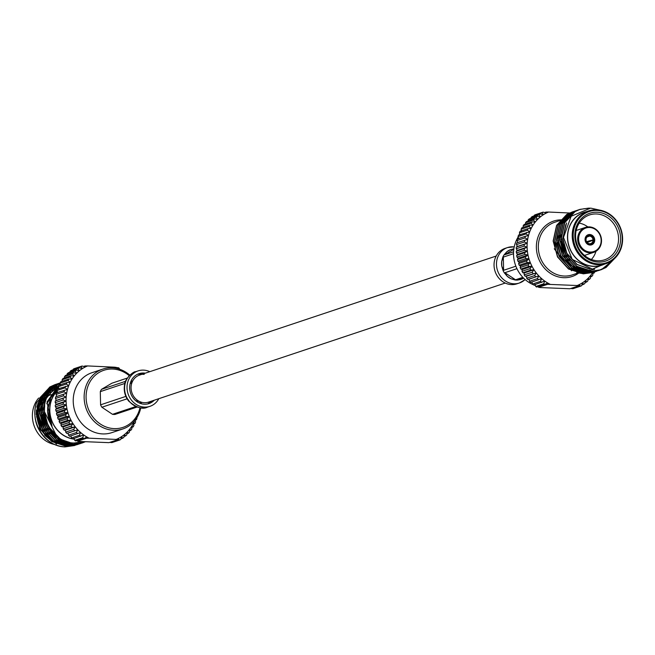 <?xml version="1.0" encoding="UTF-8"?>
<svg xmlns="http://www.w3.org/2000/svg" width="655" height="655" viewBox="0 0 655 655"><rect width="100%" height="100%" fill="white"/><g stroke="black" fill="none" stroke-linecap="round" stroke-linejoin="round"><path stroke-width="0.98" d="M505.21 283.058L148.513 402.129A14.238 12.781 -108.5 0 1 144.297 402.71A14.238 12.781 -108.5 0 1 131.303 390.372A14.238 12.781 -108.5 0 1 139.49 375.118L496.187 256.04M136.019 400.991A9.203 8.253 71.5 0 0 136.052 400.975A9.203 8.253 71.5 0 0 137.493 400.32M129.24 375.7A30.105 27.011 71.5 0 0 112.791 369.052A30.105 27.011 71.5 0 0 86.083 397.569A30.105 27.011 71.5 0 0 114.044 428.616A30.105 27.011 71.5 0 0 139.965 407.819M140.759 407.918A31.563 28.321 -108.5 0 1 122.804 428.976A31.563 28.321 -108.5 0 1 113.462 430.261A31.563 28.321 -108.5 0 1 84.651 402.915A31.563 28.321 -108.5 0 1 102.81 369.092A31.563 28.321 -108.5 0 1 112.152 367.807A31.563 28.321 -108.5 0 1 129.886 375.2M132.22 381.98A10.374 9.309 71.5 0 0 130.599 382.201M102.81 369.092L91.888 372.736A31.563 28.321 71.5 0 0 73.737 406.558A31.563 28.321 71.5 0 0 102.54 433.913A31.563 28.321 71.5 0 0 111.882 432.619L122.804 428.976M54.971 390.012A27.747 24.898 71.5 0 0 52.064 390.323M38.637 398.052A27.747 24.898 71.5 0 0 34.044 425.586A27.747 24.898 71.5 0 0 54.545 444.475M42.6 395.235L37.613 404.037M36.885 406.468L39.734 429.197L56.559 444.115M49.755 387.04L36.516 402.841A31.989 28.697 71.5 0 0 37.695 427.166C43.558 439.317 52.605 445.899 64.845 446.915L74.498 445.547M57.141 390.847A27.895 25.029 71.5 0 0 51.205 419.347A27.895 25.029 71.5 0 0 72.787 438.948A27.895 25.029 71.5 0 0 74.252 439.145M60.121 383.257L47.021 401.957L52.032 426.307C48.388 419.871 47.004 413.051 47.889 405.854L58.434 386.917M83.382 441.634L74.277 443.001C54.209 443.247 38.342 417.325 46.497 398.142A31.989 28.697 -108.5 0 1 60.104 383.134M74.187 438.997A27.747 24.898 -108.5 0 1 73.082 438.85M72.541 438.76A27.747 24.898 -108.5 0 1 51.295 419.208A27.747 24.898 -108.5 0 1 57.19 391.01M53.325 440.987A27.747 24.898 -108.5 0 1 39.087 403.3M39.619 402.104A27.747 24.898 -108.5 0 1 43.05 396.725M43.476 396.226A27.747 24.898 -108.5 0 1 46.153 393.639M68.849 379.032L72.034 379.04L70.101 377.051L62.151 379.712A41.625 37.351 71.5 0 1 63.077 378.418L71.027 375.757L74.187 376.019L72.468 373.948A41.625 37.351 -108.5 0 1 73.516 372.769L76.627 373.268L75.129 371.139A41.625 37.351 -108.5 0 1 76.283 370.091L79.329 370.82L78.051 368.65L70.101 371.303A41.625 37.351 71.5 0 1 71.354 370.402L79.304 367.742L82.252 368.7L81.212 366.522A41.625 37.351 -108.5 0 1 82.072 366.03L85.387 366.931A39.439 35.386 71.5 0 0 82.252 368.7A39.439 35.386 71.5 0 0 79.329 370.82A39.439 35.386 71.5 0 0 76.627 373.268A39.439 35.386 71.5 0 0 74.187 376.019A39.439 35.386 71.5 0 0 72.034 379.04A39.439 35.386 71.5 0 0 70.191 382.299L68.055 380.424A41.625 37.351 -108.5 0 1 68.849 379.032L60.89 381.685A41.625 37.351 71.5 0 0 60.104 383.085L58.049 384.198L46.497 398.142M82.62 442.837L72.869 444.229L58.131 439.366L47.127 427.338L42.772 411.381L46.194 395.784L56.445 384.739L60.194 382.913L56.641 384.673L46.39 395.718L42.968 411.315L47.324 427.273L58.328 439.3L73.065 444.164L82.62 442.837L85.396 441.724M60.219 382.872L55.036 385.206L44.786 396.25L41.363 411.848L45.719 427.805L56.723 439.841L71.46 444.704L81.719 443.124M59.859 382.987L54.84 385.271L44.589 396.324L41.159 411.921L45.514 427.879L56.527 439.906L71.264 444.77L80.917 443.402M59.056 383.265L53.432 385.746L43.181 396.791L39.758 412.388L44.114 428.345L55.118 440.373L69.856 445.236L80.115 443.664M58.254 383.527L53.235 385.811L42.984 396.856L39.554 412.453L43.91 428.411L54.922 440.438L69.659 445.302L79.312 443.934M57.452 383.805L51.827 386.278L41.576 397.323L38.154 412.92L42.51 428.878L53.514 440.905L68.251 445.777L78.51 444.196M56.649 384.059L51.63 386.344L41.38 397.389L37.949 412.994L42.305 428.943L53.309 440.979L68.055 445.842L78.404 444.229M55.847 384.338L50.222 386.818L39.971 397.863L36.541 413.461L40.897 429.418L51.909 441.445L66.646 446.309L76.897 444.729M55.045 384.6L50.026 386.884L39.775 397.929L36.344 413.526L40.7 429.483L51.704 441.511L66.45 446.374L76.799 444.761M82.424 442.903L85.346 441.724M81.818 443.091L84.921 441.707M80.213 443.623L80.901 443.353M80.999 443.32L84.331 441.675M76.995 444.696L77.691 444.426M77.789 444.393L78.477 444.098M78.567 444.057L79.247 443.746M79.345 443.697L82.424 441.937M36.516 402.841C29.401 421.763 45.244 446.972 65.041 446.849L75.292 445.269M73.859 438.179L74.752 440.348A41.625 37.351 71.5 0 0 75.628 440.93L83.578 438.277A41.625 37.351 -108.5 0 1 82.702 437.696L83.643 434.912A39.439 35.386 71.5 0 0 86.853 436.983A39.439 35.386 71.5 0 0 89.121 438.179L116.164 439.431A39.439 35.386 71.5 0 0 118.383 438.432A39.439 35.386 71.5 0 0 121.519 436.664L120.733 439.456A41.625 37.351 -108.5 0 1 119.873 439.947L111.915 442.6L110.048 442.297M74.752 440.348L82.702 437.696M117.147 368.511A39.439 35.386 71.5 0 0 116.918 368.38L118.358 367.701A41.625 37.351 -108.5 0 1 119.235 368.274L119.628 369.232M82.072 366.03L74.113 368.683A41.625 37.351 71.5 0 0 73.254 369.174L73.073 369.829M81.212 366.522L73.254 369.174M116.164 439.431L117.941 439.661L108.959 442.657L79.337 441.445L77.56 441.208L77.069 440.25M83.578 438.277L75.628 440.93M89.121 438.179L86.542 438.211L86.853 436.983L84.651 438.252M119.873 439.947L119.185 439.841L118.383 438.432L117.941 439.661M114.65 367.185L116.426 367.414L116.918 368.38A39.439 35.386 71.5 0 0 114.65 367.185L87.606 365.932A39.439 35.386 71.5 0 0 85.387 366.931L85.027 365.965L87.606 365.932M126.955 433.7L128.429 433.209L127.144 432.095L126.808 434.838A41.625 37.351 -108.5 0 1 125.654 435.886L124.45 434.543L123.885 437.319A41.625 37.351 -108.5 0 1 122.632 438.228L121.519 436.664A39.439 35.386 71.5 0 0 124.45 434.543A39.439 35.386 71.5 0 0 127.144 432.095A39.439 35.386 71.5 0 0 129.584 429.344A39.439 35.386 71.5 0 0 131.737 426.323A39.439 35.386 71.5 0 0 133.587 423.056A39.439 35.386 71.5 0 0 134.611 420.829M55.438 398.51L56.404 400.361L55.266 400.975L66.188 397.094L63.396 395.857L55.438 398.51A41.625 37.351 71.5 0 1 55.642 396.856L66.654 393.213L64.002 391.788L56.052 394.441A41.625 37.351 71.5 0 1 56.404 392.82L67.481 389.422L64.984 387.834L57.034 390.486A41.625 37.351 71.5 0 1 57.542 388.923L68.669 385.779L66.343 384.035L58.393 386.687A41.625 37.351 71.5 0 1 59.04 385.197L66.998 382.545L70.191 382.299A39.439 35.386 71.5 0 0 68.669 385.779A39.439 35.386 71.5 0 0 67.481 389.422A39.439 35.386 71.5 0 0 66.654 393.213A39.439 35.386 71.5 0 0 66.188 397.094A39.439 35.386 71.5 0 0 66.09 401.032A39.439 35.386 71.5 0 0 66.352 404.986A39.439 35.386 71.5 0 0 66.982 408.916A39.439 35.386 71.5 0 0 67.973 412.781A39.439 35.386 71.5 0 0 69.307 416.547A39.439 35.386 71.5 0 0 70.977 420.166A39.439 35.386 71.5 0 0 72.967 423.613A39.439 35.386 71.5 0 0 75.251 426.839A39.439 35.386 71.5 0 0 77.814 429.819A39.439 35.386 71.5 0 0 80.622 432.521A39.439 35.386 71.5 0 0 83.643 434.912L72.787 438.948A41.625 37.351 71.5 0 1 71.493 437.925L79.443 435.272L80.622 432.521L69.659 436.32A41.625 37.351 71.5 0 1 68.464 435.166L76.414 432.513L77.814 429.819L66.777 433.381L68.03 433.086L68.464 435.166M83.938 366.333L85.027 365.965M116.688 367.93L117.671 367.594M119.185 439.841L110.851 442.624M86.542 438.211L77.56 441.208M80.737 436.296A41.625 37.351 -108.5 0 1 79.443 435.272M72.107 427.502L64.157 430.155L65.467 430.106L65.68 432.103L73.63 429.451L75.251 426.839L72.107 427.502A41.625 37.351 -108.5 0 1 71.133 426.118L72.967 423.613L69.79 424.022L61.832 426.675L63.183 426.88L63.183 428.771L71.133 426.118M63.183 428.771A41.625 37.351 71.5 0 0 64.157 430.155M69.79 424.022A41.625 37.351 -108.5 0 1 68.939 422.549L70.977 420.166L67.784 420.33L59.834 422.983L61.193 423.433L60.98 425.201L68.939 422.549M60.98 425.201A41.625 37.351 71.5 0 0 61.832 426.675M77.617 433.667A41.625 37.351 -108.5 0 1 76.414 432.513M65.68 432.103A41.625 37.351 71.5 0 0 66.777 433.381M74.727 430.728A41.625 37.351 -108.5 0 1 73.63 429.451M67.784 420.33A41.625 37.351 -108.5 0 1 67.072 418.774L69.307 416.547L66.122 416.457L58.172 419.11L59.523 419.814L59.122 421.435L67.072 418.774M59.122 421.435A41.625 37.351 71.5 0 0 59.834 422.983M66.122 416.457A41.625 37.351 -108.5 0 1 65.549 414.844L67.973 412.781L64.82 412.445L56.87 415.098L58.189 416.048L57.599 417.497L65.549 414.844M57.599 417.497A41.625 37.351 71.5 0 0 58.172 419.11M64.82 412.445A41.625 37.351 -108.5 0 1 64.395 410.791L66.982 408.916L63.887 408.343L55.937 410.996L57.198 412.183L56.445 413.444L64.395 410.791M56.445 413.444A41.625 37.351 71.5 0 0 56.87 415.098M63.887 408.343A41.625 37.351 -108.5 0 1 63.617 406.657L66.352 404.986L63.338 404.176L55.388 406.829L56.567 408.253L55.667 409.31L63.617 406.657M55.667 409.31A41.625 37.351 71.5 0 0 55.937 410.996M124.073 436.418L125.654 435.886M120.913 438.801L122.632 438.228M131.778 427.379L133.096 426.945L131.737 426.323L131.835 428.919A41.625 37.351 -108.5 0 1 130.91 430.212L129.584 429.344L129.469 432.03A41.625 37.351 -108.5 0 1 128.429 433.209M129.526 430.679L130.91 430.212M133.685 423.85L134.946 423.425L133.587 423.056L133.882 425.545A41.625 37.351 -108.5 0 1 133.096 426.945M135.217 420.109L136.445 419.699L135.11 419.585L135.593 421.943A41.625 37.351 -108.5 0 1 134.946 423.425M136.838 417.751L136.952 418.144A41.625 37.351 -108.5 0 1 136.445 419.699M72.468 373.948L64.517 376.6L64.46 377.951M64.517 376.6A41.625 37.351 71.5 0 1 65.557 375.421L73.516 372.769M75.129 371.139L67.178 373.792L67.031 374.93M67.178 373.792A41.625 37.351 71.5 0 1 68.333 372.744L76.283 370.091M70.101 377.051A41.625 37.351 -108.5 0 1 71.027 375.757M68.055 380.424L60.104 383.085L60.399 385.574M78.051 368.65A41.625 37.351 -108.5 0 1 79.304 367.742M66.343 384.035A41.625 37.351 -108.5 0 1 66.998 382.545M64.984 387.834A41.625 37.351 -108.5 0 1 65.492 386.27M64.002 391.788A41.625 37.351 -108.5 0 1 64.354 390.167M63.396 395.857A41.625 37.351 -108.5 0 1 63.592 394.195M63.338 404.176A41.625 37.351 -108.5 0 1 63.224 402.481L66.09 401.032L63.167 400L55.216 402.661L56.297 404.299L55.274 405.142L63.224 402.481M55.274 405.142A41.625 37.351 71.5 0 0 55.388 406.829M70.83 435.788L71.493 437.925M62.151 379.712L62.209 381.243M70.101 371.303L69.913 372.212M58.393 386.687L58.876 389.045M57.034 390.486L57.697 392.689M56.052 394.441L56.87 396.48M36.557 416.482L41.2 430.351M45.506 435.919L50.591 440.135L58.549 443.738M58.516 386.376L54.946 387.293M53.088 388.03L51.229 388.947M50.934 389.111L48.503 390.707M48.102 391.019L44.507 394.474M43.869 395.26L38.26 409.007M38.162 415.95L42.804 429.819M54.39 387.604L56.739 386.696M58.344 386.163L53.759 388.268M51.311 389.946L47.717 393.401M47.078 394.187L41.478 407.934M41.371 414.877L46.014 428.747M42.976 414.337L47.618 428.214M51.925 433.774L57.018 437.99L69.307 442.379M58.541 386.335L50.157 393.278M44.458 409.702L44.45 411.692L56.608 436.017M58.41 386.761L46.726 403.775M40.569 398.003L37.171 405.944M36.426 409.973L36.238 414.435L45.056 435.706M53.12 387.989L51.311 388.865M51.024 389.021L48.675 390.511M48.29 390.798L44.884 393.901M44.278 394.588L38.776 405.404M38.031 409.44L37.851 413.894L46.661 435.166M52.629 388.489L50.288 389.971M49.895 390.257L46.489 393.36M45.883 394.048L40.381 404.872M39.644 408.9L39.456 413.362L48.265 434.633M58.156 386.221L53.857 388.161M51.499 389.725L48.093 392.828M47.487 393.516L41.986 404.331M41.249 408.368L41.06 412.822L49.87 434.101M42.853 407.836L42.665 412.29L51.475 433.561M54.553 436.394L56.829 438.056L69.897 442.502M58.549 386.303L50.509 392.681M44.696 405.642L44.27 411.758L48.29 426.446L59.564 438.22M58.393 386.72L47.045 401.834M51.368 394.973L47.479 410.685L52.032 426.307M37.466 408.785A23.654 21.222 -108.5 0 1 38.457 406.092M49.076 395.432A23.654 21.222 -108.5 0 1 51.589 394.572M55.266 400.975A41.625 37.351 71.5 0 0 55.216 402.661M63.167 400A41.625 37.351 -108.5 0 1 63.216 398.314M137.141 401.81A10.374 9.309 71.5 0 0 138.573 401.007L138.557 401.016M131.77 383.183A9.203 8.253 71.5 0 0 130.222 383.519A9.203 8.253 71.5 0 0 130.189 383.535M66.09 401.032L56.297 404.299M66.352 404.986L56.567 408.253M66.188 397.094L56.404 400.361M66.982 408.916L57.198 412.183M67.973 412.781L58.189 416.048M69.307 416.547L59.523 419.814M70.977 420.166L61.193 423.433M77.814 429.819L68.03 433.086M72.967 423.613L63.183 426.88M75.251 426.839L65.467 430.106M145.254 373.194A15.769 14.148 71.5 0 0 143.674 373.023A15.769 14.148 71.5 0 0 139.007 373.669A15.769 14.148 71.5 0 0 129.936 390.56A15.769 14.148 71.5 0 0 144.329 404.217A15.769 14.148 71.5 0 0 148.996 403.578A15.769 14.148 71.5 0 0 154.269 400.205M144.215 374.365L137.771 374.152M149.79 371.68A18.692 16.768 71.5 0 0 143.617 370.132A18.692 16.768 71.5 0 0 138.082 370.894A18.692 16.768 71.5 0 0 127.332 390.92A18.692 16.768 71.5 0 0 144.387 407.107A18.692 16.768 71.5 0 0 149.921 406.346A18.692 16.768 71.5 0 0 158.813 398.69M141.939 407.926A18.692 16.768 71.5 0 0 147.473 407.164A18.692 16.768 71.5 0 0 147.481 407.164C142.536 409.686 136.24 407.631 128.593 400.999L129.002 400.975A18.692 16.768 71.5 0 0 141.939 407.926M128.339 399.771L129.002 400.975A18.692 16.768 71.5 0 1 135.626 371.712A18.692 16.768 71.5 0 0 135.626 371.712A18.692 16.768 71.5 0 0 135.626 371.712A18.692 16.768 71.5 0 0 129.002 400.975M137.001 407.082L114.985 414.435A15.777 14.156 -108.5 0 1 113.741 414.435A15.777 14.156 -108.5 0 1 112.504 414.32L101.869 407.238A15.777 14.156 -108.5 0 1 100.583 404.831L100.305 391.633A15.777 14.156 -108.5 0 1 101.492 389.348L111.849 383.224L127.569 377.976M101.869 407.238L127.013 398.846L127.815 399.378M125.695 395.178L125.719 396.439L100.583 404.831M135.7 406.575L112.504 414.32M125.596 381.3L101.492 389.348M100.305 391.633L124.892 383.421M147.719 403.93L151.755 401.048M598.244 262.082A25.193 22.606 -108.5 0 1 574.844 236.103A25.193 22.606 -108.5 0 1 597.196 212.236A25.193 22.606 -108.5 0 1 620.596 238.215A25.193 22.606 -108.5 0 1 598.244 262.082M596.582 213.972A23.654 21.222 71.5 0 0 587.486 215.782A23.654 21.222 71.5 0 0 576.228 241.515A23.654 21.222 71.5 0 0 597.565 260.78A23.654 21.222 71.5 0 0 602.379 260.403A23.654 21.222 71.5 0 0 618.353 235.718A23.654 21.222 71.5 0 0 596.582 213.972M590.147 252.052A12.412 11.143 71.5 0 0 601.159 240.295A12.412 11.143 71.5 0 0 589.631 227.49A12.412 11.143 71.5 0 0 578.619 239.255A12.412 11.143 71.5 0 0 590.147 252.052M589.312 226.876A13.149 11.798 -108.5 0 1 601.306 238.264A13.149 11.798 -108.5 0 1 593.749 252.347A13.149 11.798 -108.5 0 1 589.86 252.879A13.149 11.798 -108.5 0 1 577.857 241.49A13.149 11.798 -108.5 0 1 585.423 227.408A13.149 11.798 -108.5 0 1 589.312 226.876M585.046 239.427L585.652 239.46A4.601 4.127 -108.5 0 1 589.598 235.235L589.59 234.515A5.33 4.781 -108.5 0 1 589.721 234.523A5.33 4.781 -108.5 0 1 589.852 234.531A5.33 4.781 71.5 0 1 594.666 239.877A5.33 4.781 -108.5 0 1 594.666 240.017A5.33 4.781 -108.5 0 1 594.666 240.164L594.666 240.017M589.59 234.515A5.33 4.781 71.5 0 0 588.174 234.727A5.33 4.781 -108.5 0 1 589.778 234.498A5.33 4.781 -108.5 0 1 594.642 239.116A5.33 4.781 -108.5 0 1 591.58 244.831A5.33 4.781 -108.5 0 1 589.999 245.052A5.33 4.781 -108.5 0 1 585.136 240.426A5.33 4.781 -108.5 0 1 588.198 234.719M598.277 263.891A27.019 24.243 71.5 0 0 622.25 238.289A27.019 24.243 71.5 0 0 597.163 210.427A27.019 24.243 71.5 0 0 573.191 236.029A27.019 24.243 71.5 0 0 598.277 263.891M596.836 209.813A27.747 24.898 -108.5 0 1 622.16 233.851A27.747 24.898 -108.5 0 1 606.202 263.588A27.747 24.898 -108.5 0 1 597.99 264.718A27.747 24.898 -108.5 0 1 572.667 240.672A27.747 24.898 -108.5 0 1 588.624 210.943A27.747 24.898 -108.5 0 1 596.836 209.813M586.462 211.663A27.895 25.029 71.5 0 0 567.738 240.811A27.895 25.029 71.5 0 0 593.405 266.389A27.895 25.029 71.5 0 0 604.041 264.309M611.795 260.805L592.447 269.107L572.249 259.405L563.488 237.446L571.152 216.265L590.654 208.118L600.095 210.19M588.624 210.943L584.039 212.474A27.747 24.898 71.5 0 0 568.082 242.203A27.747 24.898 71.5 0 0 593.405 266.249A27.747 24.898 71.5 0 0 601.617 265.119L606.202 263.588M592.906 272.488L583.253 273.856L568.515 268.992L557.511 256.956L553.156 241.007L556.578 225.402L566.829 214.357L572.56 211.852M593.708 272.21L583.458 273.79L568.712 268.918L557.708 256.891L553.352 240.934L556.775 225.336L567.033 214.291L573.371 211.622M594.511 271.948L584.866 273.315L570.12 268.452L559.116 256.424L554.76 240.467L558.183 224.87L568.434 213.825L574.165 211.319M595.313 271.678L585.062 273.25L570.317 268.386L559.313 256.359L554.957 240.401L558.379 224.804L568.638 213.759L574.975 211.09M596.124 271.416L586.471 272.783L571.725 267.92L560.721 255.892L556.365 239.935L559.788 224.338L570.038 213.284L575.77 210.779M596.918 271.137L586.667 272.717L571.921 267.854L560.917 255.818L556.562 239.869L559.992 224.264L570.243 213.219L576.588 210.558M608.888 263.564L602.641 268.632L599.309 270.286M599.21 270.327L588.272 272.177L573.526 267.314L562.522 255.286L558.166 239.329L561.597 223.732L571.848 212.687L577.473 210.206M598.424 270.63L588.075 272.243L573.33 267.379L562.326 255.352L557.97 239.394L561.392 223.797L571.651 212.752L577.374 210.247M612.933 259.969L604.246 268.1L599.431 270.31L589.877 271.645L575.131 266.781L564.127 254.754L559.771 238.797L563.202 223.199L573.452 212.146L579.077 209.674M600.029 270.097L589.68 271.71L574.934 266.847L563.93 254.82L559.575 238.862L562.997 223.265L573.256 212.212L578.979 209.706M616.445 256.588L606.047 267.494L601.036 269.778L591.481 271.104L576.744 266.241L565.732 254.214L561.376 238.256L564.807 222.659L575.057 211.614L579.978 209.363L589.672 208.102M573.477 211.598L574.198 211.426M572.757 211.786L573.469 211.59M573.575 211.557L574.296 211.385M575.082 211.066L575.802 210.894M574.361 211.254L575.074 211.049M575.18 211.025L575.901 210.844M575.966 210.714L576.678 210.517M577.571 210.181L578.283 209.977M579.176 209.641L584.424 208.675M615.995 257.104L605.85 267.559L600.84 269.844L591.285 271.17L576.539 266.307L565.535 254.279L561.179 238.322L564.61 222.725L574.861 211.68L579.781 209.428L588.599 208.134M585.66 239.746L586.012 239.894A3.873 3.472 71.5 0 0 589.451 243.717L589.795 244.34A4.601 4.127 -108.5 0 1 585.66 239.746L585.054 239.722M585.414 239.738L586.012 239.574A3.873 3.472 71.5 0 1 589.295 236.062L587.478 236.643M534.873 284.286L535.765 286.456A41.625 37.351 71.5 0 0 536.642 287.029L544.592 284.376A41.625 37.351 -108.5 0 1 543.716 283.803L544.657 281.02A39.439 35.386 71.5 0 0 547.867 283.083L547.555 284.319L577.178 285.531A39.439 35.386 71.5 0 0 579.397 284.54A39.439 35.386 71.5 0 0 582.532 282.764L581.746 285.555A41.625 37.351 -108.5 0 1 580.887 286.055L572.928 288.708L571.062 288.397M535.765 286.456L543.716 283.803M543.085 212.13L546.401 213.031A39.439 35.386 71.5 0 0 543.265 214.799L542.225 212.621A41.625 37.351 -108.5 0 1 543.085 212.13L535.127 214.783A41.625 37.351 71.5 0 0 534.267 215.282L534.087 215.929M542.225 212.621L534.267 215.282M577.178 285.531L578.954 285.768L579.397 284.54L580.199 285.948L580.887 286.055M544.592 284.376L547.867 283.083A39.439 35.386 71.5 0 0 550.135 284.286M548.62 212.04A39.439 35.386 71.5 0 0 546.401 213.031L546.041 212.073L548.62 212.04L569.457 212.998M578.954 285.768L569.973 288.765L540.35 287.553L538.574 287.316L538.082 286.35M545.664 284.352L536.642 287.029M581.927 284.909L583.646 284.335L582.532 282.764A39.439 35.386 71.5 0 0 585.464 280.643A39.439 35.386 71.5 0 0 588.157 278.195A39.439 35.386 71.5 0 0 590.597 275.452A39.439 35.386 71.5 0 0 592.66 272.57M530.804 270.122L522.846 272.783L524.197 272.979L524.197 274.879L532.147 272.218L533.981 269.713L530.804 270.122A41.625 37.351 -108.5 0 1 529.952 268.648L531.991 266.274L528.798 266.429A41.625 37.351 -108.5 0 1 528.086 264.882L530.321 262.647L527.136 262.557A41.625 37.351 -108.5 0 1 526.563 260.952L528.986 258.889L525.834 258.553A41.625 37.351 -108.5 0 1 525.408 256.891L527.995 255.016L524.901 254.443A41.625 37.351 -108.5 0 1 524.63 252.756L527.365 251.086L524.352 250.284A41.625 37.351 -108.5 0 1 524.237 248.589L527.103 247.131L524.18 246.108A41.625 37.351 -108.5 0 1 524.229 244.421L527.201 243.193L524.409 241.965A41.625 37.351 -108.5 0 1 524.606 240.303L527.668 239.312L525.015 237.896A41.625 37.351 -108.5 0 1 525.367 236.275L528.495 235.53L525.998 233.933L518.048 236.594A41.625 37.351 71.5 0 1 518.555 235.03L529.682 231.878L527.357 230.134L519.407 232.787A41.625 37.351 71.5 0 1 520.054 231.305L528.004 228.652L531.205 228.407L529.068 226.532L521.118 229.185A41.625 37.351 71.5 0 1 521.904 227.784L529.862 225.132L533.047 225.14L531.115 223.159L523.165 225.811A41.625 37.351 71.5 0 1 524.09 224.518L532.04 221.865L535.2 222.119L533.481 220.047L525.531 222.7A41.625 37.351 71.5 0 1 526.571 221.529L534.529 218.868L537.64 219.368L536.142 217.239A41.625 37.351 -108.5 0 1 537.297 216.191L540.342 216.92L539.065 214.758L531.115 217.411A41.625 37.351 71.5 0 1 532.368 216.502L540.318 213.849L543.265 214.799A39.439 35.386 71.5 0 0 540.342 216.92A39.439 35.386 71.5 0 0 537.64 219.368A39.439 35.386 71.5 0 0 535.2 222.119A39.439 35.386 71.5 0 0 533.047 225.14A39.439 35.386 71.5 0 0 531.205 228.407A39.439 35.386 71.5 0 0 529.682 231.878A39.439 35.386 71.5 0 0 528.495 235.53A39.439 35.386 71.5 0 0 527.668 239.312A39.439 35.386 71.5 0 0 527.201 243.193A39.439 35.386 71.5 0 0 527.103 247.131A39.439 35.386 71.5 0 0 527.365 251.086A39.439 35.386 71.5 0 0 527.995 255.016A39.439 35.386 71.5 0 0 528.986 258.889A39.439 35.386 71.5 0 0 530.321 262.647A39.439 35.386 71.5 0 0 531.991 266.274A39.439 35.386 71.5 0 0 533.981 269.713A39.439 35.386 71.5 0 0 536.265 272.938A39.439 35.386 71.5 0 0 538.828 275.919A39.439 35.386 71.5 0 0 541.636 278.621A39.439 35.386 71.5 0 0 544.657 281.02L533.8 285.056A41.625 37.351 71.5 0 1 532.507 284.024L540.457 281.372L541.636 278.621L530.673 282.428A41.625 37.351 71.5 0 1 529.477 281.273L537.428 278.612L538.828 275.919L527.791 279.48L529.043 279.186L529.477 281.273M544.952 212.433L546.041 212.073M547.555 284.319L538.574 287.316M580.199 285.948L571.864 288.732M585.087 282.518L586.667 281.986L585.464 280.643L584.899 283.427A41.625 37.351 -108.5 0 1 583.646 284.335M590.54 276.778L591.923 276.32L590.597 275.452L590.483 278.129A41.625 37.351 -108.5 0 1 589.443 279.308L588.157 278.195L587.822 280.946A41.625 37.351 -108.5 0 1 586.667 281.986M592.791 273.487L594.11 273.045L592.75 272.431L592.849 275.026A41.625 37.351 -108.5 0 1 591.923 276.32M594.781 271.858A41.625 37.351 -108.5 0 1 594.11 273.045M587.969 279.8L589.443 279.308M538.631 279.775A41.625 37.351 -108.5 0 1 537.428 278.612M541.75 282.395A41.625 37.351 -108.5 0 1 540.457 281.372M524.197 274.879A41.625 37.351 71.5 0 0 525.171 276.254L526.481 276.205L526.694 278.211L534.644 275.55L536.265 272.938L525.171 276.254M533.121 273.602A41.625 37.351 -108.5 0 1 532.147 272.218M535.741 276.828A41.625 37.351 -108.5 0 1 534.644 275.55M526.694 278.211A41.625 37.351 71.5 0 0 527.791 279.48M528.798 266.429L520.848 269.082L522.207 269.541L521.994 271.309L529.952 268.648M521.994 271.309A41.625 37.351 71.5 0 0 522.846 272.783M527.136 262.557L519.186 265.218L520.537 265.914L520.135 267.535L528.086 264.882M520.135 267.535A41.625 37.351 71.5 0 0 520.848 269.082M525.834 258.553L517.884 261.206L519.202 262.156L518.613 263.605L526.563 260.952M518.613 263.605A41.625 37.351 71.5 0 0 519.186 265.218M524.901 254.443L516.951 257.096L518.211 258.283L517.458 259.552L525.408 256.891M517.458 259.552A41.625 37.351 71.5 0 0 517.884 261.206M524.352 250.284L516.402 252.936L517.581 254.353L516.68 255.417L524.63 252.756M516.68 255.417A41.625 37.351 71.5 0 0 516.951 257.096M524.18 246.108L516.23 248.761L517.311 250.398L516.287 251.242L524.237 248.589M516.287 251.242A41.625 37.351 71.5 0 0 516.402 252.936M524.409 241.965L516.451 244.618L517.417 246.46L516.279 247.074L524.229 244.421M516.279 247.074A41.625 37.351 71.5 0 0 516.23 248.761M516.451 244.618A41.625 37.351 71.5 0 1 516.656 242.956L524.606 240.303M533.481 220.047A41.625 37.351 -108.5 0 1 534.529 218.868M531.115 223.159A41.625 37.351 -108.5 0 1 532.04 221.865M539.065 214.758A41.625 37.351 -108.5 0 1 540.318 213.849M536.142 217.239L528.192 219.892L528.045 221.038M528.192 219.892A41.625 37.351 71.5 0 1 529.346 218.844L537.297 216.191M529.068 226.532A41.625 37.351 -108.5 0 1 529.862 225.132M527.357 230.134A41.625 37.351 -108.5 0 1 528.004 228.652M525.998 233.933A41.625 37.351 -108.5 0 1 526.505 232.378M525.015 237.896L517.065 240.549L517.884 242.579M517.065 240.549A41.625 37.351 71.5 0 1 517.417 238.928L525.367 236.275M531.844 281.887L532.507 284.024M525.531 222.7L525.474 224.059M523.165 225.811L523.222 227.351M531.115 217.411L530.927 218.32M521.118 229.185L521.413 231.673M519.407 232.787L519.89 235.145M518.048 236.594L518.711 238.797M587.068 236.987L589.59 236.078A3.873 3.472 71.5 0 1 593.029 239.894L586.52 241.679M587.134 242.53L593.037 240.221A3.873 3.472 71.5 0 1 589.754 243.726L589.508 243.816M589.803 245.035L589.795 244.34M589.852 234.531L589.868 235.251A4.601 4.127 -108.5 0 1 594.003 239.845L594.666 239.877L593.586 240.172M591.547 244.839A5.33 4.781 71.5 0 0 594.666 240.164L594.003 240.131A4.601 4.127 -108.5 0 1 590.057 244.348L590.073 245.052M589.295 236.062L589.598 235.235M589.868 235.251L589.59 236.078M593.029 239.894L594.003 239.845M589.754 243.726L590.057 244.348M594.003 240.131L593.037 240.221M554.785 241.081A27.747 24.898 71.5 0 0 555.375 247.23M554.261 248.785L571.635 270.793M576.736 272.66L582.017 273.503M589.934 268.91L576.85 264.456L566.706 253.387L562.686 238.698L566.575 222.97M569.891 260.502L561.073 239.231L561.261 234.777M568.286 261.042L559.468 239.771L559.657 235.309M594.421 269.311L587.085 270.564M586.593 270.564L581.853 270.106M580.928 269.909L572.036 266.069L569.752 264.407M566.681 261.574L557.864 240.303L558.052 235.849M588.657 268.714L577.03 264.399L566.886 253.321L562.866 238.633L565.822 224.64M566.035 255.155L561.392 241.277M594.609 269.254L586.814 270.507M586.282 270.499L581.19 269.86M580.174 269.606L572.216 266.004L567.132 261.787M562.817 256.228L558.183 242.35M561.212 256.76L556.578 242.89M591.342 259.495A21.206 19.028 71.5 0 0 595.96 251.307M587.813 226.908A21.206 19.028 71.5 0 0 579.2 223.142M592.177 240.557L586.749 242.047M518.162 236.987A31.563 28.321 71.5 0 0 533.44 284.778M533.981 284.99A31.563 28.321 71.5 0 0 535.372 285.506M517.417 246.46L527.201 243.193M517.311 250.398L527.103 247.131M517.581 254.353L527.365 251.086M518.211 258.283L527.995 255.016M519.202 262.156L528.986 258.889M520.537 265.914L530.321 262.647M522.207 269.541L531.991 266.274M526.481 276.205L536.265 272.938M524.197 272.979L533.981 269.713M529.043 279.186L538.828 275.919M525.187 279.595L519.382 283.009A18.692 16.768 -108.5 0 1 513.831 283.779A18.692 16.768 -108.5 0 0 519.366 283.017A18.692 16.768 -108.5 0 1 519.366 283.017A18.692 16.768 -108.5 0 1 519.366 283.017A18.692 16.768 -108.5 0 0 525.114 279.529A18.692 16.768 -108.5 0 1 519.382 283.009L516.918 283.836A18.692 16.768 -108.5 0 1 511.383 284.598A18.692 16.768 -108.5 0 1 494.337 268.403A18.692 16.768 -108.5 0 1 505.079 248.384L507.527 247.565A18.692 16.768 -108.5 0 1 513.062 246.804M523.37 278.105L521.462 279.235A15.777 14.156 71.5 0 0 523.632 278.146M513.585 251.782L504.522 254.803L506.724 251.848L503.973 254.992A15.777 14.156 71.5 0 0 502.778 257.276L501.681 261.533A15.777 14.156 71.5 0 0 501.771 266.086L503.056 270.482A15.777 14.156 71.5 0 0 504.342 272.873L507.232 276.279A15.777 14.156 71.5 0 0 510.941 278.752L514.977 279.963A15.777 14.156 71.5 0 0 516.222 280.078A15.777 14.156 71.5 0 0 517.466 280.078L520.578 279.538M522.846 277.335L515.526 279.783L510.941 278.752L507.224 276.279L504.899 272.693L516.951 268.673M521.462 279.235L518.007 279.898L523.542 278.048M515.878 266.2L503.605 270.294L501.771 266.086L501.681 261.533L503.327 257.096L513.528 253.69M510.327 249.719A15.777 14.156 71.5 0 0 506.724 251.848L510.327 249.719L513.209 248.957M513.831 283.779A18.692 16.768 -108.5 0 1 498.168 272.243A18.692 16.768 -108.5 0 1 500.387 252.568A18.692 16.768 -108.5 0 1 507.51 247.574A18.692 16.768 -108.5 0 1 507.527 247.565M147.768 403.922L151.829 401.024M142.798 374.013L137.812 374.136M132.867 380.67L130.681 381.963L132.891 380.637M141.054 402.113L139.761 402.874M578.504 273.233A29.213 26.208 -108.5 0 1 563.505 277.679A29.213 26.208 -108.5 0 1 536.42 248.654A29.213 26.208 -108.5 0 1 560.287 219.875M560.426 219.867A29.213 26.208 -108.5 0 1 561.45 219.859M559.681 220.604L554.728 222.258A27.747 24.898 71.5 0 0 538.762 251.987A27.747 24.898 71.5 0 0 564.086 276.033A27.747 24.898 71.5 0 0 572.298 274.904L577.792 273.07M513.815 249.318L504.522 254.803M503.327 257.096L503.605 270.294M504.899 272.693L515.526 279.783M138.082 370.894L135.634 371.712C133.71 370.992 124.344 379.237 124.548 384.952C123.615 390.847 124.958 396.193 128.593 400.999M149.921 406.346L147.473 407.164M138.827 402.784L141.324 402.841M593.749 252.347L584.497 255.434M559.878 220.538L561.286 220.064M585.423 227.408L576.179 230.494M514.24 246.812L507.51 247.574"/></g></svg>

